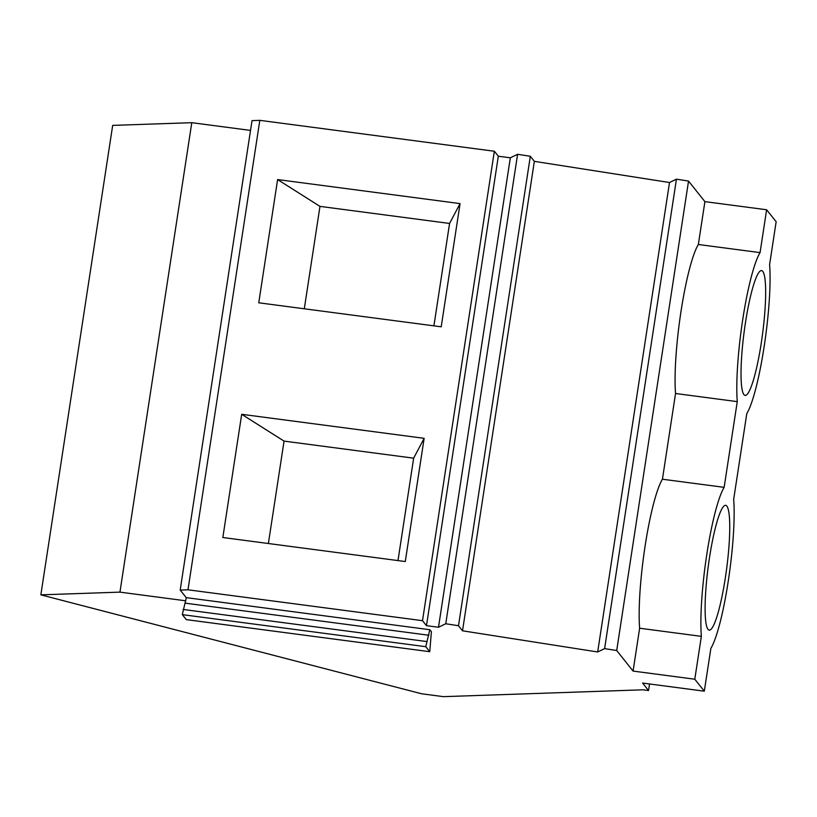 <?xml version="1.0" encoding="UTF-8"?>
<svg xmlns="http://www.w3.org/2000/svg" width="817" height="817" viewBox="0 0 817 817"><rect width="100%" height="100%" fill="white"/><g stroke="black" fill="none" stroke-linecap="round" stroke-linejoin="round"><path stroke-width="1.23" d="M429.752 651.69L186.276 619.623L182.303 614.639L186.327 597.646L429.803 629.713L431.396 631.704L429.752 651.69L425.79 646.696L429.803 629.713M185.479 603.191L428.956 635.258M183.1 609.451L426.576 641.519M182.303 614.639L425.79 646.696M185.837 600.812L119.946 592.131L40.85 594.847L421.582 693.776L443.406 696.656L643.061 689.803L648.545 690.528L642.591 683.053L704.315 691.182L694.787 679.213L633.073 671.084L616.702 650.516L604.611 648.627L597.676 651.976L462.514 630.806L458.49 625.74L445.765 623.749L438.494 627.252L426.484 625.679L422.512 620.685L187.981 589.803L180.189 590.068L186.307 597.758M705.132 611.637A62.94 9.263 97.5 0 0 707.992 629.335A62.94 9.263 97.5 0 0 709.207 630.121A62.94 9.263 97.5 0 0 714.814 622.595A62.94 9.263 97.5 0 0 725.363 577.701A62.94 9.263 97.5 0 0 729.734 525.045A62.94 9.263 97.5 0 0 726.854 506.121A62.94 9.263 97.5 0 0 725.639 505.325A62.94 9.263 97.5 0 0 720.369 512.065A62.94 9.263 97.5 0 0 709.483 557.756A62.94 9.263 97.5 0 0 705.132 611.637M704.315 691.182L710.872 648.32A84.968 12.51 97.5 0 0 728.233 581.296A84.968 12.51 97.5 0 0 733.676 499.31L746.789 413.596A84.968 12.51 97.5 0 0 764.15 346.571A84.968 12.51 97.5 0 0 769.604 264.585L776.15 221.724L766.622 209.765L760.065 252.616A84.968 12.51 97.5 0 0 742.724 319.641A84.968 12.51 97.5 0 0 737.271 401.627M760.065 252.616L698.351 244.487A84.968 12.51 97.5 0 0 680.99 311.512A84.968 12.51 97.5 0 0 675.547 393.498L737.261 401.627L724.148 487.34A84.968 12.51 97.5 0 0 706.807 554.375A84.968 12.51 97.5 0 0 701.354 636.351L694.787 679.213M743.919 394.601A62.94 9.263 97.5 0 0 745.124 395.397A62.94 9.263 97.5 0 0 750.731 387.861A62.94 9.263 97.5 0 0 761.281 342.966A62.94 9.263 97.5 0 0 765.652 290.311A62.94 9.263 97.5 0 0 762.772 271.387A62.94 9.263 97.5 0 0 761.556 270.601A62.94 9.263 97.5 0 0 756.287 277.341A62.94 9.263 97.5 0 0 745.4 323.021A62.94 9.263 97.5 0 0 741.05 376.903A62.94 9.263 97.5 0 0 743.919 394.601M304.302 308.785L319.968 206.384L449.575 223.45L433.909 325.85M268.385 543.509L284.05 441.109L413.657 458.174L397.991 560.585M701.343 636.351L639.629 628.232L633.073 671.084M460.063 203.596L441.211 326.81L258.754 302.79L277.606 179.566L460.063 203.596L449.575 223.45M319.968 206.384L277.606 179.566M424.146 438.32L405.283 561.545L222.837 537.515L241.689 414.301L424.146 438.32L413.657 458.174M284.05 441.109L241.689 414.301M649.556 683.972L648.545 690.528M675.547 393.498L662.434 479.222A84.968 12.51 97.5 0 0 645.073 546.246A84.968 12.51 97.5 0 0 639.629 628.232M724.148 487.34L662.434 479.222M766.622 209.765L704.908 201.636L698.351 244.487M704.908 201.636L688.537 181.068L616.702 650.516M688.537 181.068L676.445 179.168L604.611 648.627M676.445 179.168L669.511 182.518L597.676 651.976M669.511 182.518L534.349 161.347L462.514 630.806M534.349 161.347L530.325 156.282L458.49 625.74M530.325 156.282L517.6 154.29L445.765 623.749M517.6 154.29L510.329 157.804L438.494 627.252M510.329 157.804L498.319 156.221L426.484 625.679M498.319 156.221L494.346 151.237L422.512 620.685M494.346 151.237L259.816 120.344L187.981 589.803M259.816 120.344L252.024 120.62L180.189 590.068M250.523 130.414L191.791 122.683L119.946 592.131M191.791 122.683L112.685 125.389L40.85 594.847"/></g></svg>
